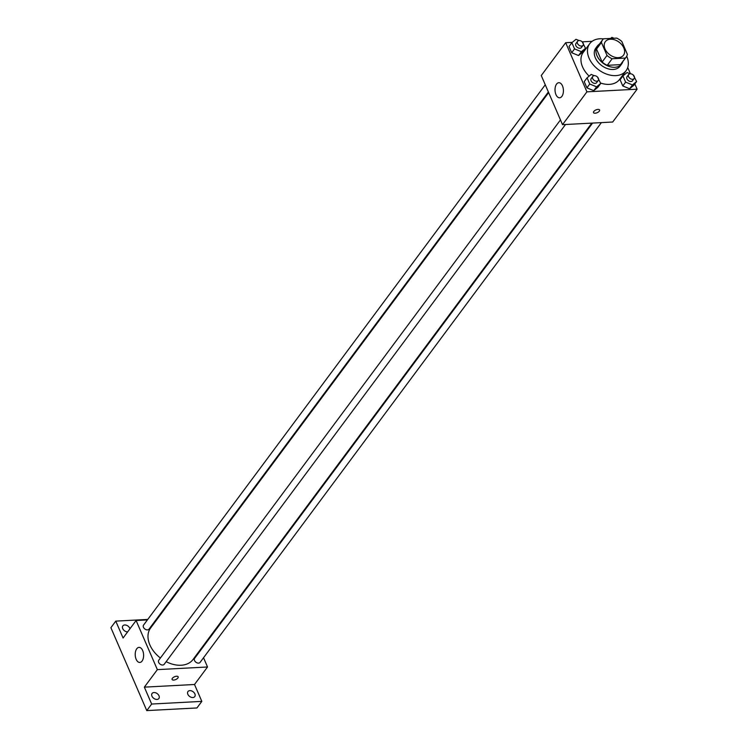 <?xml version="1.0" encoding="UTF-8"?>
<svg xmlns="http://www.w3.org/2000/svg" width="748" height="748" viewBox="0 0 748 748"><rect width="100%" height="100%" fill="white"/><g stroke="black" fill="none" stroke-linecap="round" stroke-linejoin="round"><path stroke-width="1.12" d="M610.415 39.223A11.323 7.826 -143.4 0 1 621.897 44.833A11.323 7.826 -143.4 0 1 623.495 55.193A11.323 7.826 -143.4 0 1 609.732 54.726A11.323 7.826 -143.4 0 1 605.319 41.682A11.323 7.826 -143.4 0 1 610.415 39.223M601.42 42.514L607.011 55.436A14.614 10.107 -143.4 0 0 612.126 58.765L625.328 58.073A14.614 10.107 -143.4 0 0 626.132 57.157A14.614 10.107 -143.4 0 0 627.394 54.361L621.803 41.439A14.614 10.107 -143.4 0 0 616.689 38.111L603.486 38.803A14.614 10.107 -143.4 0 0 602.673 39.719A14.614 10.107 -143.4 0 0 601.42 42.514L596.539 49.078L602.131 62.009L607.011 55.436M626.132 57.157L621.251 63.72A14.614 10.107 -143.4 0 1 620.447 64.637L625.328 58.073M602.131 62.009A14.614 10.107 -143.4 0 0 607.245 65.328L620.447 64.637M596.539 49.078A14.614 10.107 -143.4 0 1 597.792 46.283L602.673 39.719M599.354 44.179A15.1 10.435 36.6 0 0 597.409 45.993A15.1 10.435 36.6 0 0 603.299 63.384A15.1 10.435 36.6 0 0 621.644 64.01A15.1 10.435 36.6 0 0 622.813 61.626M621.644 64.01L620.017 66.198A15.1 10.435 -143.4 0 1 601.673 65.572A15.1 10.435 -143.4 0 1 595.782 48.181L597.409 45.993M607.245 65.328L612.126 58.765M626.721 56.222A22.646 15.661 -143.4 0 1 626.076 70.705A22.646 15.661 -143.4 0 1 598.559 69.76A22.646 15.661 -143.4 0 1 589.723 43.683A22.646 15.661 -143.4 0 1 599.924 38.765A22.646 15.661 -143.4 0 1 603.402 38.887M626.076 70.705L619.559 79.456A22.646 15.661 -143.4 0 1 600.55 83.028M589.162 76.1A22.646 15.661 -143.4 0 1 583.216 52.435L589.723 43.683M630.143 73.79L627.086 72.528L622.944 75.922L620.092 79.755L622.785 85.955L629.61 88.769L633.752 85.375L636.604 81.551L633.304 75.09M594.267 75.679L591.21 74.426L587.068 77.82L584.225 81.644L586.909 87.853L593.734 90.667L597.886 87.273L600.728 83.439L597.428 76.988M572.267 42.355L565.675 42.711L586.928 91.836L637.109 89.19L634.828 83.935M630.433 73.781L627.722 67.498M592.135 41.308L582.206 41.832L585.525 48.311L581.383 51.706L574.548 48.891L571.865 42.683L576.016 39.298L579.064 40.551M571.865 42.683L569.022 46.516L571.706 52.725L578.531 55.539L582.683 52.145L585.525 48.311M565.675 42.711L541.262 75.539L562.524 124.664L612.696 122.018L637.109 89.19M562.524 124.664L586.928 91.836M556.559 84.113A7.545 4.189 87 0 1 558.821 82.71A7.545 4.189 87 0 1 563.403 90.031A7.545 4.189 87 0 1 559.616 97.792A7.545 4.189 87 0 1 555.334 92.659A7.545 4.189 87 0 1 556.559 84.113M597.989 109.395A3.301 1.524 -23.4 0 1 599.587 109.993A3.301 1.524 -23.4 0 1 597.166 112.705A3.301 1.524 -23.4 0 1 593.529 112.621A3.301 1.524 -23.4 0 1 594.707 110.611A3.301 1.524 -23.4 0 1 597.989 109.395M599.587 109.993A3.301 1.524 -23.4 0 1 597.166 112.705A3.301 1.524 -23.4 0 1 593.529 112.611M591.808 123.121L193.021 659.512A26.423 18.27 -143.4 0 1 166.149 661.671M160.409 658.016A26.423 18.27 -143.4 0 1 150.619 627.983L548.649 92.602M545.264 84.776L143.551 625.104A3.394 2.347 36.6 0 0 144.037 628.208A3.394 2.347 36.6 0 0 147.478 629.891A3.394 2.347 36.6 0 0 149.011 629.152L548.378 91.976M601.383 122.616L200.081 662.391A3.394 2.347 -143.4 0 1 195.957 662.251A3.394 2.347 -143.4 0 1 194.63 658.334L592.575 123.083M565.507 124.514L164.205 664.28A3.394 2.347 -143.4 0 1 160.081 664.14A3.394 2.347 -143.4 0 1 158.754 660.232L560.467 119.904M147.412 619.905L136.099 620.503L157.361 669.638L207.533 666.982L203.54 657.744M200.427 650.545L200.155 649.919M156.996 619.4L156.229 619.438M147.767 619.438L115.772 621.12L110.891 627.694L146.776 710.6L196.948 707.954L201.829 701.381L194.517 684.495L207.533 666.982M115.772 621.12L123.083 638.016L136.099 620.503M146.776 710.6L151.657 704.036L201.829 701.381M157.361 669.638L144.345 687.141L151.657 704.036M136.753 648.778A7.545 4.189 87 0 1 139.016 647.375A7.545 4.189 87 0 1 143.597 654.696A7.545 4.189 87 0 1 139.811 662.457A7.545 4.189 87 0 1 135.528 657.324A7.545 4.189 87 0 1 136.753 648.778M144.345 687.141L194.517 684.495M176.556 676.248A3.301 1.524 -23.4 0 1 178.155 676.846A3.301 1.524 -23.4 0 1 175.733 679.558A3.301 1.524 -23.4 0 1 172.096 679.474A3.301 1.524 -23.4 0 1 173.274 677.464A3.301 1.524 -23.4 0 1 176.556 676.248M178.155 676.846A3.301 1.524 -23.4 0 1 175.733 679.558A3.301 1.524 -23.4 0 1 172.096 679.465M187.832 694.275A4.245 2.936 -143.4 0 1 187.954 691.554A4.245 2.936 -143.4 0 1 193.106 691.732A4.245 2.936 -143.4 0 1 194.761 696.612A4.245 2.936 -143.4 0 1 191.217 697.286A4.245 2.936 -143.4 0 1 187.832 694.275M151.956 696.164A4.245 2.936 -143.4 0 1 152.078 693.452A4.245 2.936 -143.4 0 1 157.23 693.63A4.245 2.936 -143.4 0 1 158.885 698.51A4.245 2.936 -143.4 0 1 155.341 699.184A4.245 2.936 -143.4 0 1 151.956 696.164M127.646 631.882A4.245 2.936 -143.4 0 1 122.719 628.61A4.245 2.936 -143.4 0 1 122.84 625.889A4.245 2.936 -143.4 0 1 126.683 625.328A4.245 2.936 -143.4 0 1 129.956 628.769M157.342 618.923L156.584 618.97M583.047 45.338L581.42 47.526A3.394 2.347 -143.4 0 1 577.297 47.386A3.394 2.347 -143.4 0 1 575.969 43.477L577.596 41.28A3.394 2.347 -143.4 0 1 579.13 40.551A3.394 2.347 -143.4 0 1 582.57 42.234A3.394 2.347 -143.4 0 1 583.047 45.338A3.394 2.347 -143.4 0 1 578.924 45.198A3.394 2.347 -143.4 0 1 577.596 41.28M569.022 46.516L571.706 52.725L578.531 55.539L581.383 51.706M578.531 55.539L582.683 52.145M571.706 52.725L574.548 48.891M587.068 77.82L589.751 84.019L596.586 86.833L600.728 83.439M598.25 80.466L596.624 82.654A3.394 2.347 -143.4 0 1 592.5 82.514A3.394 2.347 -143.4 0 1 591.172 78.605L592.799 76.418A3.394 2.347 -143.4 0 1 594.333 75.679A3.394 2.347 -143.4 0 1 597.774 77.362A3.394 2.347 -143.4 0 1 598.25 80.466A3.394 2.347 -143.4 0 1 594.127 80.326A3.394 2.347 -143.4 0 1 592.799 76.418M584.225 81.644L586.909 87.853L593.734 90.667L596.586 86.833M593.734 90.667L597.886 87.273M586.909 87.853L589.751 84.019M613.958 38.251L611.883 37.4L610.63 38.429M622.944 75.922L625.627 82.13L632.462 84.945L636.604 81.551M634.126 78.577L632.499 80.765A3.394 2.347 -143.4 0 1 628.376 80.616A3.394 2.347 -143.4 0 1 627.048 76.707L628.675 74.52A3.394 2.347 -143.4 0 1 630.209 73.781A3.394 2.347 -143.4 0 1 633.65 75.464A3.394 2.347 -143.4 0 1 634.126 78.577A3.394 2.347 -143.4 0 1 630.003 78.428A3.394 2.347 -143.4 0 1 628.675 74.52M620.092 79.755L622.785 85.955L629.61 88.769L632.462 84.945M629.61 88.769L633.752 85.375M622.785 85.955L625.627 82.13"/></g></svg>
